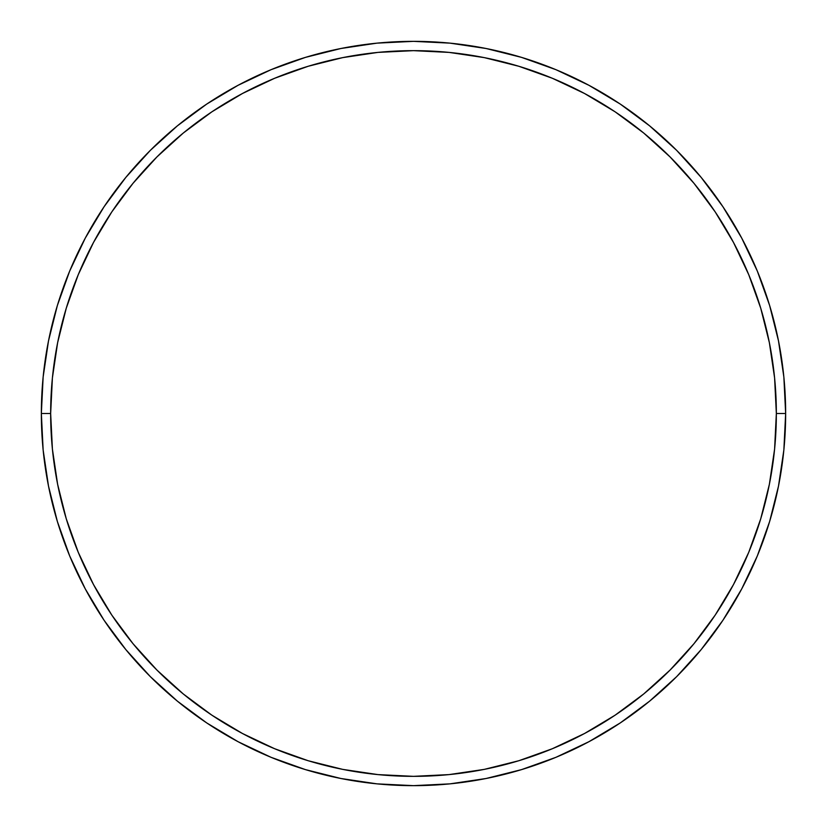 <?xml version="1.0" encoding="UTF-8"?>
<svg xmlns="http://www.w3.org/2000/svg" width="827" height="827" viewBox="0 0 827 827"><rect width="100%" height="100%" fill="white"/><g stroke="black" fill="none" stroke-linecap="round" stroke-linejoin="round"><path stroke-width="1.24" d="M41.35 413.5L50.654 413.5A362.846 362.846 0 0 1 413.5 50.654A362.846 362.846 0 0 1 776.346 413.5L785.65 413.5A372.15 372.15 0 0 0 413.5 41.35A372.15 372.15 0 0 0 41.35 413.5A372.15 372.15 0 0 1 413.5 41.35A372.15 372.15 0 0 1 785.65 413.5A372.15 372.15 0 0 1 413.5 785.65A372.15 372.15 0 0 1 41.35 413.5L43.138 377.019L48.504 340.9L57.373 305.473L69.675 271.08L85.295 238.073L104.068 206.74L125.828 177.412L150.349 150.349L177.412 125.828L206.74 104.068L238.073 85.295L271.08 69.675L305.473 57.373L340.9 48.504L377.019 43.138L413.5 41.35L449.981 43.138L486.1 48.504L521.527 57.373L555.92 69.675L588.927 85.295L620.26 104.068L649.588 125.828L676.651 150.349L701.172 177.412L722.932 206.74L741.705 238.073L757.325 271.08L769.627 305.473L778.496 340.9L783.862 377.019L785.65 413.5L783.862 449.981L778.496 486.1L769.627 521.527L757.325 555.92L741.705 588.927L722.932 620.26L701.172 649.588L676.651 676.651L649.588 701.172L620.26 722.932L588.927 741.705L555.92 757.325L521.527 769.627L486.1 778.496L449.981 783.862L413.5 785.65L377.019 783.862L340.9 778.496L305.473 769.627L271.08 757.325L238.073 741.705L206.74 722.932L177.412 701.172L150.349 676.651L125.828 649.588L104.068 620.26L85.295 588.927L69.675 555.92L57.373 521.527L48.504 486.1L43.138 449.981L41.35 413.5A372.15 372.15 0 0 0 413.5 785.65A372.15 372.15 0 0 0 785.65 413.5L776.346 413.5L774.599 377.939L769.379 342.709L760.726 308.171L748.724 274.647L733.497 242.456L715.2 211.908L693.987 183.315L670.066 156.934L643.685 133.013L615.092 111.8L584.544 93.503L552.353 78.276L518.829 66.274L484.291 57.621L449.061 52.401L413.5 50.654L377.939 52.401L342.709 57.621L308.171 66.274L274.647 78.276L242.456 93.503L211.908 111.8L183.315 133.013L156.934 156.934L133.013 183.315L111.8 211.908L93.503 242.456L78.276 274.647L66.274 308.171L57.621 342.709L52.401 377.939L50.654 413.5L52.401 449.061L57.621 484.291L66.274 518.829L78.276 552.353L93.503 584.544L111.8 615.092L133.013 643.685L156.934 670.066L183.315 693.987L211.908 715.2L242.456 733.497L274.647 748.724L308.171 760.726L342.709 769.379L377.939 774.599L413.5 776.346L449.061 774.599L484.291 769.379L518.829 760.726L552.353 748.724L584.544 733.497L615.092 715.2L643.685 693.987L670.066 670.066L693.987 643.685L715.2 615.092L733.497 584.544L748.724 552.353L760.726 518.829L769.379 484.291L774.599 449.061L776.346 413.5A362.846 362.846 0 0 1 413.5 776.346A362.846 362.846 0 0 1 50.654 413.5L41.35 413.5"/></g></svg>
